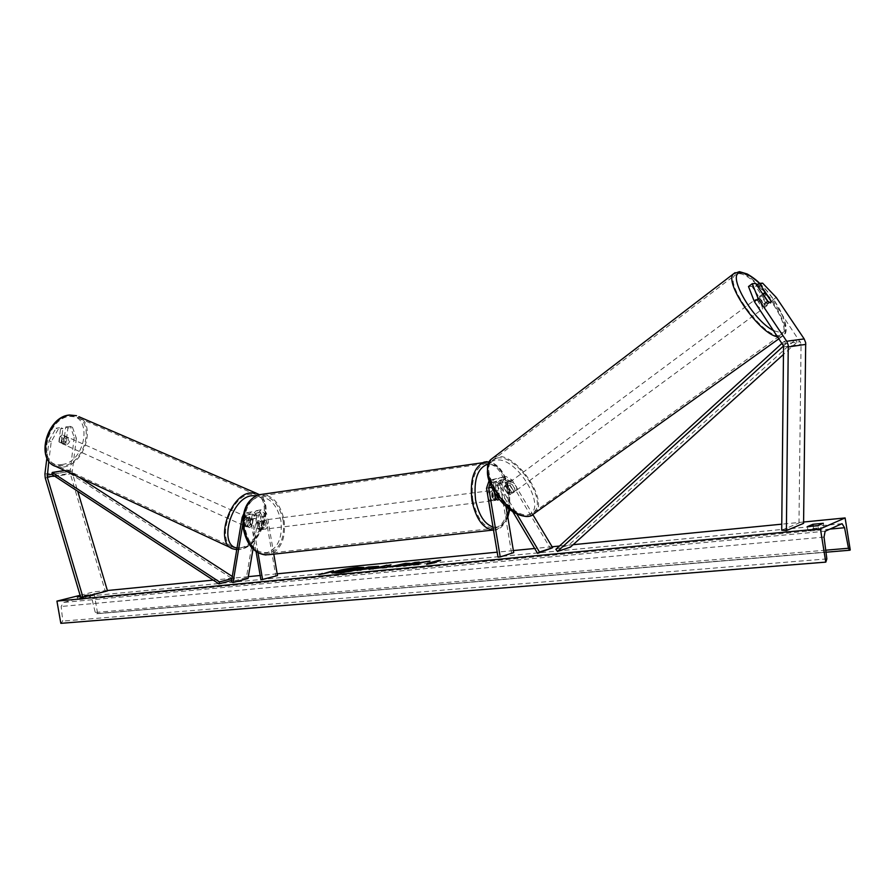 <?xml version="1.0" encoding="UTF-8"?>
<svg xmlns="http://www.w3.org/2000/svg" width="895" height="895" viewBox="0 0 895 895"><rect width="100%" height="100%" fill="white"/><g stroke="black" fill="none" stroke-linecap="round" stroke-linejoin="round"><path stroke-width="0.67" stroke-dasharray="4.47 3.36" d="M247.367 526.517L249.492 527.658L252.177 525.421L253.766 516.035L256.462 513.025C258.498 513.092 259.841 514.446 260.49 517.075L262.257 527.401L260.199 529.739L257.458 528.509L255.679 518.149C255.03 515.509 253.688 514.155 251.652 514.088L248.955 517.097L247.367 526.517L245.689 525.768L247.277 516.348L251.327 511.828C254.381 511.929 256.395 513.965 257.368 517.925L259.147 528.296L261.888 529.538L263.935 527.189L262.168 516.851L267.236 515.721C266.262 511.795 264.26 509.781 261.217 509.68L257.167 514.166L246.371 577.689L231.391 581.739M262.168 516.851C261.206 512.913 259.192 510.888 256.138 510.788L252.088 515.285L250.51 524.671L247.814 526.909L245.689 525.768M258.017 552.853L252.222 519.078C251.249 515.095 249.235 513.059 246.17 512.947L243.507 514.368M256.082 551.644L250.533 519.301C249.884 516.65 248.541 515.285 246.494 515.218L243.798 518.239L242.869 523.788M277.472 575.597L275.783 575.765L265.546 515.945C264.909 513.327 263.566 511.985 261.53 511.918L258.834 514.916L253.016 549.071M273.803 554.15L267.236 515.721M248.016 578.472L246.371 577.689M260.915 579.87L275.783 575.765M257.458 528.509L259.147 528.296M252.177 525.421L250.51 524.671M262.257 527.401L263.935 527.189M72.506 427.34L70.313 426.378L74.184 437.308L76.366 438.281L72.506 427.34L67.919 427.933L66.129 441.973L63.422 443.875L58.913 441.683L60.692 427.597L56.038 428.19L58.242 429.164L62.885 428.571L60.692 427.597M67.919 427.933L65.727 426.96L63.937 440.989L61.229 442.891L58.913 441.683M74.184 437.308L70.023 472.84L105.431 591.64M76.366 438.281L72.148 472.459L77.742 491.288M58.242 429.164L51.239 441.705L48.811 461.126M51.239 441.705L49.046 440.709L46.898 457.949M61.106 442.667L62.885 428.571M65.727 426.96L70.313 426.378M49.046 440.709L56.038 428.19M66.129 441.973L63.937 440.989M776.233 297.42L772.463 300.205L758.893 286.008L755.559 286.176L767.284 303.64L770.931 300.944M767.284 303.64L766.78 305.732L763.659 303.92L751.901 286.355L755.682 283.502M772.463 300.205L801.07 343.557L798.978 522.993L803.576 523.362M748.5 286.534L751.901 286.355M781.704 530.198L798.978 522.993M755.559 286.176L756.834 285.214M758.893 286.008L762.663 283.178M763.659 303.92L767.485 301.089M494.286 492.116L493.413 486.835C493.167 483.58 494.398 481.667 497.117 481.096L501.39 483.557L507.252 493.38L510.486 494.599L511.593 492.272L513.406 490.93L512.309 493.257L509.076 492.037L503.203 482.204L496.803 478.512C492.72 479.373 490.863 482.237 491.232 487.115L493.201 498.895L495.763 500.361L497.564 497.765L495.617 486.041L500.227 484.911C499.857 480.078 501.715 477.225 505.776 476.375L512.141 480.022L533.04 514.927M489.028 480.861L492.116 479.63L498.537 483.345L516.795 513.976M489.957 483.434L492.429 482.226L496.725 484.698L512.813 511.739M506.033 506.492L502.386 484.62C502.151 481.398 503.382 479.507 506.078 478.937L510.34 481.365L550.794 548.993M498.023 557.149L513.708 552.595M511.537 552.808L500.227 484.911M495.617 486.041C495.248 481.186 497.105 478.322 501.178 477.471L507.566 481.141L513.406 490.93M511.593 492.272L505.753 482.494L501.48 480.044C498.772 480.615 497.542 482.517 497.788 485.761L499.746 497.497L499.142 499.086L498.347 490.852L496.143 489.889L494.521 491.814L491.914 492.16L493.134 499.466L491.702 496.02L491.914 492.16M495.371 498.627L493.201 498.895M507.252 493.38L509.076 492.037M499.746 497.497L497.564 497.765M256.742 522.523L257.849 528.956L259.874 528.699L258.42 525.689L258.767 522.266L256.742 522.523L258.565 520.778L261.944 520.342C260.21 521.058 259.483 522.781 259.774 525.522C260.434 528.24 261.709 529.504 263.577 529.325C265.323 528.609 266.05 526.875 265.759 524.134C265.099 521.416 263.835 520.152 261.944 520.342M262.962 521.304L264.417 524.313L264.07 527.726L262.045 527.983L260.948 521.572L262.962 521.304L264.07 527.726M260.948 521.572L258.565 520.778M495.427 494.845C494.734 491.758 493.525 490.292 491.791 490.449C490.225 491.221 489.61 493.145 489.957 496.244C490.65 499.332 491.858 500.797 493.592 500.641C495.17 499.869 495.785 497.944 495.427 494.845M498.347 490.852L495.74 491.198L497.161 494.622L496.96 498.47L499.567 498.146M494.689 492.765L494.521 491.814M495.752 499.142L493.134 499.466M257.849 528.956L260.199 529.739L262.045 527.983M258.767 522.266L259.874 528.699M496.96 498.47L495.74 491.198M493.268 495.125C492.574 492.037 491.366 490.572 489.632 490.74C488.055 491.5 487.439 493.425 487.786 496.512C488.48 499.6 489.699 501.066 491.422 500.909C493 500.137 493.615 498.213 493.268 495.125M261.463 525.298C261.183 522.568 261.899 520.834 263.633 520.118C265.524 519.928 266.799 521.192 267.46 523.922C267.75 526.663 267.023 528.397 265.278 529.113C263.398 529.292 262.134 528.028 261.463 525.298M283.133 520.308C284.979 537.705 280.325 548.669 269.149 553.188C257.402 554.262 249.414 546.218 245.208 529.046C243.406 511.761 247.926 500.831 258.756 496.255C270.838 494.969 278.96 502.99 283.133 520.308M472.873 500.316C477.303 519.794 484.922 529.057 495.729 528.117C505.876 523.284 509.814 511.067 507.566 491.478C503.214 471.911 495.494 462.659 484.396 463.733C474.54 468.566 470.692 480.76 472.873 500.316M61.632 443.193L59.171 442.085L61.229 442.891L63.567 441.481L64.272 435.921L62.225 435.104L59.875 436.503L62.337 437.61L61.632 443.193L62.337 437.61M65.782 436.682C61.889 438.964 61.207 441.537 63.724 444.401L64.787 444.491C68.68 442.197 69.351 439.624 66.834 436.782L65.782 436.682M247.568 517.702C243.742 520.42 242.925 523.228 245.14 526.137L246.147 526.159C249.985 523.43 250.79 520.61 248.564 517.724L247.568 517.702M245.577 526.036L246.595 519.973L245.577 526.036L249.492 527.658L251.797 525.969L249.794 525.074L250.813 519.033L249.794 525.074M246.595 519.973L248.609 520.879L250.924 519.189L252.815 519.928L250.813 519.033M252.815 519.928L251.797 525.969M247.591 526.931L248.609 520.879M59.171 442.085L59.875 436.503M66.029 442.577L66.745 437.017L66.029 442.577L63.567 441.481M64.272 435.921L66.745 437.017M245.901 516.952C242.064 519.671 241.258 522.479 243.474 525.376L244.492 525.41C248.318 522.68 249.123 519.872 246.897 516.986L245.901 516.952M66.163 445.106L65.089 445.016C62.583 442.152 63.265 439.579 67.159 437.297L68.21 437.386C70.727 440.239 70.045 442.812 66.163 445.106M69.844 416.365L76.075 416.925C95.53 422.071 84.701 463.688 63.511 465.803L56.351 465.187C37.075 459.896 48.654 417.562 69.844 416.365M240.733 547.796C260.982 544.059 273.758 498.75 255.601 494.476L249.705 494.275C229.478 496.938 215.908 543.299 233.953 547.639L240.733 547.796M350.325 568.739L346.522 569.377M332.291 573.057L338.12 573.449C347.875 572.587 364.645 568.952 363.84 567.889L363.594 567.698M818.567 529.795L808.017 530.791L813.51 528.408L823.993 527.412L818.567 529.795L817.896 525.633M82.642 599.236L90.63 597.211L77.753 599.74L82.642 599.236L82.15 596.417L90.16 594.369L80.337 596.115M80.516 596.697L82.15 596.417M80.102 595.309L93.852 591.852L97.633 613.5L95.239 612.437L91.894 598.621L88.717 596.036L63.411 602.436L61.173 606.474L62.751 621.096L60.838 623.345M803.598 522.02L781.76 524.168M573.136 544.697L559.476 546.039M552.103 546.767L534.684 548.478M513.372 550.57L497.195 552.17M277.17 573.818L260.165 575.485M248.318 576.66L213.211 580.105M107.378 590.521L93.852 591.852M850.25 549.977L97.633 613.5M85.763 597.67L85.271 594.873M77.775 599.695L77.294 596.965M90.63 597.211L90.138 594.403M813.51 528.408L813.175 526.35M823.993 527.412L823.322 523.284M808.017 530.791L807.357 526.652M336.352 572.8L347.998 569.444L358.492 568.191M345.257 571.95L345.347 571.245M346.913 571.782L350.001 571.256M324.617 573.281L331.262 571.301M331.273 571.379L333.365 570.697M319.895 574.422L326.865 573.46L333.443 571.167M432.341 562.854L440.81 560.773L432.419 563.347L434.869 563.112L426.702 564.32M426.781 564.812L427.239 564.197M413.77 564.902L419.005 564.902L419.173 563.548L429.958 561.02M406.028 565.651L403.611 566.378L408.019 565.953L413.859 564.521M414.765 563.917L419.319 562.541L416.835 562.787M430.047 561.512L419.084 563.1M373.45 567.631L369.937 567.374M370.027 567.844L366.984 568.739M367.7 568.672L372.365 568.012M378.026 566.669L377.265 567.419L366.558 569.276L364.399 568.996M364.478 569.466L361.088 569.97M361.166 570.439L356.892 570.361M356.982 570.842L359.443 570.126M398.208 566.322L403.41 565.92L393.856 567.363L390.03 566.994M399.539 564.667L401.855 564.297M408.724 563.615L410.089 563.38M410.089 563.369L404.987 564.242M405.066 564.723L395.064 566.445M389.929 565.394L386.159 568.045L376.459 568.079M376.538 568.56L373.327 568.795M373.405 569.265L368.941 569.209M369.02 569.69L372.846 568.84M385.264 566.58L380.308 567.71M349.005 569.936L350.997 569.679M764.397 307.488L764.889 307.265C764.565 303.159 762.227 299.993 757.875 297.744L757.371 297.979C757.718 302.085 760.056 305.262 764.397 307.488M766.567 294.444L762.294 297.621L766.948 304.568L762.294 297.621M766.948 304.568L771.244 301.402M514.133 491.903L514.759 491.556C515.375 487.294 513.406 484.464 508.841 483.054L508.192 483.401C507.588 487.674 509.568 490.516 514.133 491.903M510.016 492.205L506.234 485.873L510.016 492.205L507.823 493.816L510.486 494.599L513.808 491.232L510.038 484.922L513.808 491.232M508.192 483.401L504.556 486.108L507.857 486.544L510.038 484.922M504.556 486.108L504.053 487.484L506.234 485.873M507.857 486.544L511.627 492.843M507.823 493.816L504.053 487.484M768.089 301.637L763.782 304.815L759.105 297.834L763.782 304.815M759.105 297.834L763.245 294.757M515.956 490.561L516.594 490.214C517.198 485.951 515.218 483.11 510.653 481.689L510.016 482.047C509.412 486.321 511.403 489.162 515.956 490.561M755.514 299.501C759.866 301.738 762.193 304.915 762.518 309.01L762.025 309.245C757.673 307.019 755.335 303.853 755.011 299.736L755.514 299.501M779.511 335.379C764.945 339.138 724.178 284.174 734.795 275.268L738.274 273.736C753.747 271.767 792.646 324.773 782.319 333.98L779.511 335.379M496.613 458.218L492.183 460.601C477.74 472.392 512.22 521.337 530.187 514.323L533.823 512.264C548.221 500.406 515.196 452.68 496.613 458.218M72.115 471.072L51.832 474.305L67.483 471.81L233.998 579.837L231.604 580.475M231.917 578.595L234.524 577.901L233.998 579.837M64.641 470.501L67.897 469.987L78.995 477.18M232.275 576.447L234.524 577.901M67.483 471.81L67.897 469.987M783.539 345.985L786.146 343.613L797.098 342.091L783.539 354.364M555.873 549.317L568.929 544.977L570.518 547.069M786.146 343.613L784.188 341.342L795.174 339.854L568.929 544.977M784.188 341.342L782.174 343.177M797.098 342.091L795.174 339.854M252.222 519.078L257.368 517.925M242.12 517.489L247.277 516.348M243.798 518.239L248.955 517.097M250.533 519.301L255.679 518.149M252.088 515.285L257.167 514.166M253.766 516.035L258.834 514.916M260.49 517.075L265.546 515.945M45.242 477.964L70.28 473.925M54.271 475.905L72.282 473.007M44.895 474.037L69.944 470.076M783.617 346.891L801.126 344.385M782.778 344.083L800.32 341.644M486.533 488.278L491.232 487.115M498.537 483.345L503.203 482.204M491.646 487.272L493.413 486.835M496.725 484.698L501.39 483.557M507.566 481.141L512.141 480.022M505.753 482.494L510.34 481.365M497.788 485.761L502.386 484.62M244.055 529.135C242.422 511.862 247.076 501.189 258.028 497.105C269.395 496.613 277.036 504.456 280.918 520.644C282.641 537.324 278.177 547.941 267.515 552.517C256.059 553.602 248.239 545.816 244.055 529.135M266.028 555.001L269.361 554.631C281.108 549.888 286.008 538.376 284.062 520.096C280.482 504.075 273.065 495.494 261.799 494.342M509.344 509.277L509.244 491.321C505.384 473.421 498.347 464.315 488.133 464.024M487.104 461.663C497.531 463.274 504.635 473.142 508.416 491.265C510.776 511.85 506.626 524.671 495.964 529.75L493.514 530.097M493 526.998C499.388 528.117 504.254 524.425 507.599 515.934M62.236 464.471C37.053 469.73 43.296 418.334 68.367 416.477C93.114 412.629 86.513 461.876 62.236 464.471M55.803 466.396L63.355 467.033C84.186 464.941 96.57 425.024 78.861 416.701M237.03 547.964L242.511 547.807C262.806 544.048 274.81 498.202 255.97 495.707M256.104 493.111C275.179 497.609 261.787 545.178 240.509 549.138L233.36 548.971L231.279 547.997M841.994 523.709L88.616 596.059M825.134 531.238L63.411 602.436M96.794 613.724L825.995 552.237L96.873 613.701M826.309 561.87L61.632 623.133M826.857 558.905L62.751 621.096M824.038 537.078L61.173 606.474M829.922 529.102L91.894 598.621M825.727 550.19L95.239 612.437M759.407 283.335C778.482 300.519 792.858 332.224 781.324 332.761L773.862 330.747M777.934 336.833L780.563 336.956L783.505 335.491C794.346 325.814 753.523 270.178 737.245 272.203L735.142 272.639M527.849 514.849C549.306 509.881 515.833 454.436 495.282 460.377C472.336 463.532 507.152 522.333 527.849 514.849M493.055 457.826L495.774 456.819C515.319 451.035 549.966 501.133 534.841 513.607L532.67 515.128M245.14 526.137L246.807 526.886M246.17 512.947L251.327 511.828M246.494 515.218L251.652 514.088M256.462 513.025L261.53 511.918M256.138 510.788L261.217 509.68M263.577 529.325L261.888 529.538M62.348 443.786L63.724 444.401M767.272 305.508L764.889 307.265M514.759 491.556L512.936 492.899M492.116 479.63L496.803 478.512M492.429 482.226L497.117 481.096M501.48 480.044L506.078 478.937M501.178 477.471L505.776 476.375M493.592 500.641L495.763 500.361M509.77 509.613L509.613 491.187C505.832 473.891 499.018 464.091 489.162 461.798M491.791 490.449L496.143 489.889M492.876 530.086L495.964 529.75C499.488 530.008 503.437 525.824 507.812 517.187M489.632 490.74L263.633 520.118M495.729 528.117L269.149 553.188M484.396 463.733L258.756 496.255M491.422 500.909L265.278 529.113M236.739 549.664L241.247 549.261C261.172 545.268 275.157 504.478 259.226 494.633M248.564 517.724L251.909 519.212M63.265 435.194L66.834 436.782M243.474 525.376L65.089 445.016M255.601 494.476L76.075 416.925M233.953 547.639L56.351 465.187M246.897 516.986L68.21 437.386M842.061 523.676L88.717 596.036M77.753 599.74L77.261 596.931M90.652 597.166L90.16 594.369M779.131 338.623L783.505 335.491C792.276 330.21 778.326 300.429 759.654 283.323M530.735 515.945L530.142 516.113M762.73 293.996L757.371 297.979M516.594 490.214L762.518 309.01M492.183 460.601L734.795 275.268M533.823 512.264L782.319 333.98M510.016 482.047L755.011 299.736"/><path stroke-width="1.34" d="M243.507 514.368L242.12 517.489L231.391 581.739L233.036 582.544L248.016 578.472L253.016 549.071M242.869 523.788L233.036 582.544M256.082 551.644L260.915 579.87L277.472 575.597L273.803 554.15M262.615 579.703L258.017 552.853M46.898 457.949L44.895 474.037L45.242 477.964L80.852 597.86L107.489 590.879L77.742 491.288M48.811 461.126L47.245 477.035L82.922 597.088L107.489 590.879M82.922 597.088L80.852 597.86M770.931 300.944L770.606 302.913L767.485 301.089L755.682 283.502L752.303 283.67L748.5 286.534L754.328 301.514L783.55 346.041L781.704 530.198L786.392 530.578L803.576 523.362L805.69 342.74L804.18 338.914L776.233 297.42L762.663 283.178L759.34 283.335L771.087 300.832M754.328 301.514L758.177 298.661L786.716 341.275L788.26 345.213L786.392 530.578M756.834 285.214L759.34 283.335M758.177 298.661L752.303 283.67M489.957 483.434L488.715 487.988L500.215 556.936L498.023 557.149L486.533 488.278L489.028 480.861M512.813 511.739L537.593 553.356L539.472 552.047L552.662 547.695L533.04 514.927M516.795 513.976L539.472 552.047M500.215 556.936L513.708 552.595L506.033 506.492M537.593 553.356L552.662 547.695M494.689 492.765L495.752 499.142L497.933 500.092L499.142 499.086L497.933 500.092L495.371 498.627L494.286 492.116M357.597 567.318C347.886 568.202 331.351 571.771 332.045 572.856L338.03 572.979C347.786 572.106 364.567 568.482 363.762 567.419L357.597 567.318M363.594 567.698L350.325 568.739M346.522 569.377C338.735 570.809 333.992 572.039 332.291 573.057M817.896 525.633L807.357 526.652L812.85 524.302L823.322 523.284L817.896 525.633M80.337 596.115L77.261 596.931L80.516 596.697M403.332 565.427L389.638 566.803L405.782 563.324L410.089 563.38L394.986 565.964L403.332 565.427M377.187 566.938L356.892 570.361L368.427 567.005L378.585 566.334L377.187 566.938M419.095 563.067L429.958 561.02L414.687 563.436L419.24 562.06L414.855 562.485L403.533 565.886L413.781 564.04L413.568 564.924L418.927 564.409L419.095 563.067M820.413 528.8L845.115 517.936L850.25 549.977L849.702 550.246L848.482 548.255L844.556 527.726L842.061 523.676L825.134 531.238L824.038 537.078L826.857 558.905L825.772 562.138L820.413 528.8L56.933 601.116L80.102 595.309M845.115 517.936L803.598 522.02M781.76 524.168L573.136 544.697M559.476 546.039L552.103 546.767M534.684 548.478L513.372 550.57M497.195 552.17L277.17 573.818M260.165 575.485L248.318 576.66M213.211 580.105L107.378 590.521M322.435 573.415L318.911 574.624L326.787 572.99L333.365 570.697L324.617 573.281M434.791 562.608L426.702 564.32L427.452 563.313L438.293 560.516L440.732 560.281L432.341 562.843L434.791 562.608M382.422 567.508L368.941 569.209L390.97 564.812L386.081 567.564L382.489 567.911M825.772 562.138L60.838 623.345L56.933 601.116M813.175 526.35L812.85 524.302M358.571 568.649L350.471 570.171L349.967 571.01L345.179 571.469L345.727 570.73L336.274 572.33L347.92 568.974L354.901 568.291L358.492 568.191L357.183 569.321L350.214 571.211M345.347 571.245L340.458 572.408L336.274 572.33M346.913 571.782L345.179 571.469M322.513 573.874L319.895 574.422M427.239 564.197L427.452 563.313M427.541 563.805L429.891 563.078M429.98 563.57L432.386 563.123M413.781 564.04L413.77 564.902M416.835 562.787L406.028 565.651M419.084 563.1L414.687 563.436M372.823 567.385L366.905 568.258L372.902 567.866L373.36 567.161M367.7 568.672L366.905 568.258M372.365 568.012L372.79 567.396M359.443 570.126L368.427 567.005M368.516 567.475L378.026 566.669M390.03 566.994L399.539 564.667M401.855 564.297L408.724 563.615M394.986 565.964L398.208 566.322M380.23 567.229L385.186 566.11L380.23 567.229L383.664 566.893M383.742 567.374L385.186 566.11M372.846 568.84L386.897 565.204M386.976 565.685L389.929 565.394M352.753 569.309L346.454 570.182L352.753 569.309M350.997 569.679L349.005 569.936M770.606 302.913L771.244 301.402L766.567 294.444L763.547 293.381L763.401 294.645L768.089 301.637L770.606 302.913M47.077 475.066L51.832 474.305L218.973 583.887L231.604 580.475M51.832 474.305L52.246 472.459L219.499 581.929L231.917 578.595M219.499 581.929L218.973 583.887M78.995 477.18L232.275 576.447M52.246 472.459L64.641 470.501M783.539 354.364L570.518 547.069L557.473 551.454L783.539 345.985M782.174 343.177L555.873 549.317L557.473 551.454M47.245 477.035L54.271 475.905M786.716 341.275L804.18 338.914M788.383 346.913L805.802 344.396M488.715 487.988L491.646 487.272M261.799 494.342L258.442 494.823C247.076 499.645 242.332 511.123 244.212 529.281C248.642 547.304 257.022 555.761 269.361 554.631L492.876 530.086M488.133 464.024C477.65 467.671 473.466 479.63 475.569 499.913C478.668 515.072 484.475 524.101 493 526.998M493.514 530.097C483.132 528.867 475.95 519.022 471.967 500.551C469.674 480.011 473.712 467.201 484.061 462.111L487.104 461.663M507.599 515.934L509.344 509.277M70 415.101C47.748 416.332 35.565 460.824 55.803 466.396C34.905 459.985 46.92 416.432 69.575 415.011L76.522 415.694L70 415.101M255.97 495.707L251.26 495.774C230.899 498.526 218.212 545.547 237.03 547.964M236.739 549.664L233.36 548.971C214.408 544.417 228.684 495.673 249.94 492.91L256.104 493.111L78.861 416.701M849.5 550.246L825.995 552.226L849.545 550.257M844.556 527.726L829.922 529.102M848.482 548.255L825.727 550.19M773.862 330.747C752.348 320.5 724.995 271.375 741.194 272.83C745.826 272.919 751.901 276.421 759.407 283.335M779.131 338.623L531.037 515.766C512.186 523.172 475.916 471.71 491.098 459.336L493.055 457.826M735.142 272.639L733.564 273.803C723.25 282.317 760.247 335.133 777.934 336.833M266.028 555.001C254.448 553.658 246.93 545.1 243.462 529.325C241.426 511.437 246.427 499.936 258.442 494.823L489.162 461.798M509.77 509.613L507.812 517.187M55.803 466.396L231.279 547.997M259.226 494.633L256.104 493.111M759.654 283.323C756.577 280.146 752.404 277.025 747.146 273.959L739.415 271.655L733.564 273.803L491.098 459.336C485.247 469.36 487.831 477.248 489.162 481.275C491.713 488.312 495.651 495.002 500.999 501.323C511.224 512.6 520.946 517.534 530.142 516.113M532.67 515.128L530.735 515.945M763.547 293.381L762.73 293.996"/></g></svg>
